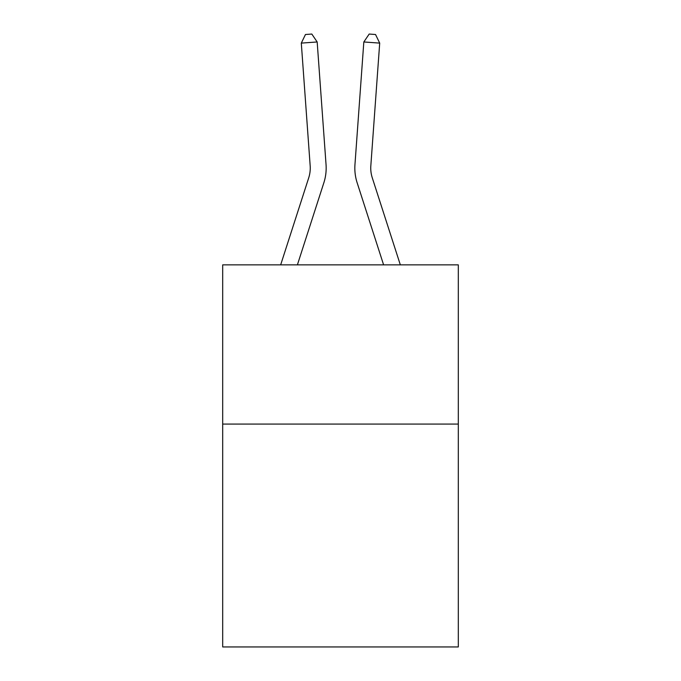 <?xml version="1.0" encoding="UTF-8"?>
<svg xmlns="http://www.w3.org/2000/svg" width="681" height="681" viewBox="0 0 681 681"><rect width="100%" height="100%" fill="white"/><g stroke="black" fill="none" stroke-linecap="round" stroke-linejoin="round"><path stroke-width="1.02" d="M458.313 424.067L458.313 646.95L222.687 646.95L222.687 264.866L458.313 264.866L458.313 424.067L222.687 424.067M326.046 164.623L317.176 41.967L326.046 164.623A47.764 47.764 0 0 1 323.867 182.729L297.393 264.866M400.334 264.866L372.286 177.843A31.837 31.837 0 0 1 370.83 165.772L379.7 43.107L363.824 41.967L354.954 164.623A47.764 47.764 0 0 0 357.133 182.729L383.607 264.866M379.7 43.107L375.537 34.51L369.187 34.05L363.824 41.967L354.954 164.623M280.666 264.866L308.714 177.843A31.837 31.837 0 0 0 310.17 165.772L301.3 43.107L305.463 34.51L311.813 34.05L317.176 41.967L301.3 43.107M308.714 177.843A31.837 31.837 0 0 0 310.17 165.772A31.837 31.837 0 0 1 308.714 177.843A31.837 31.837 0 0 0 310.17 165.772A31.837 31.837 0 0 1 308.714 177.843"/></g></svg>
